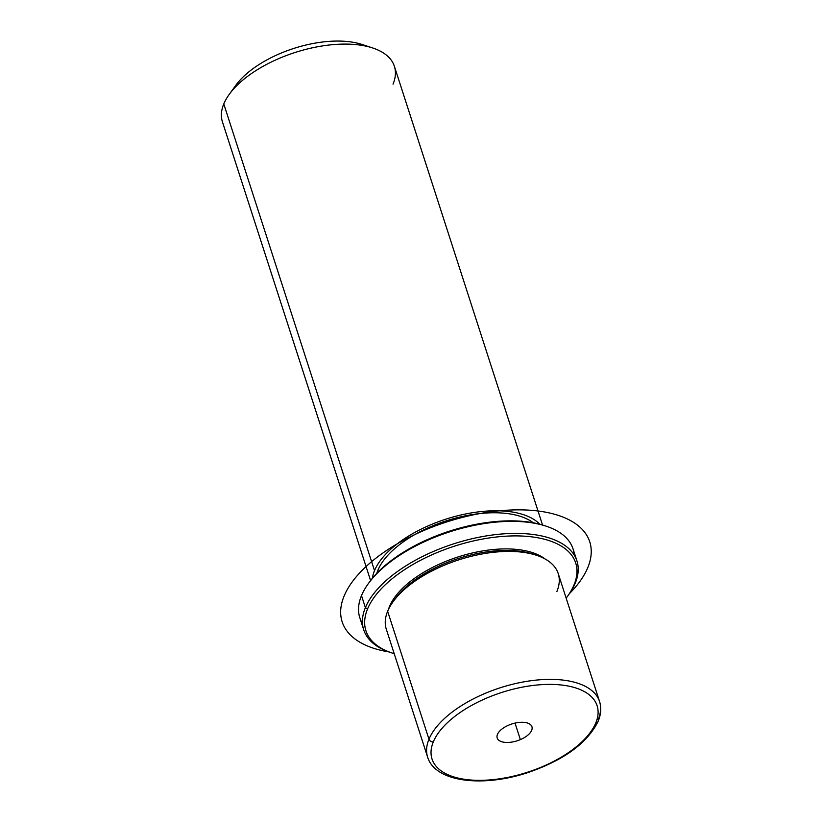 <?xml version="1.0" encoding="UTF-8"?>
<svg xmlns="http://www.w3.org/2000/svg" width="822" height="822" viewBox="0 0 822 822"><rect width="100%" height="100%" fill="white"/><g stroke="black" fill="none" stroke-linecap="round" stroke-linejoin="round"><path stroke-width="1.23" d="M534.732 554.737A86.742 41.922 162.1 0 0 394.313 600.091A86.742 41.922 -17.9 0 1 395.361 598.591A86.742 41.922 -17.9 0 1 533.005 554.131L536.55 555.302A90.348 43.669 162.1 0 0 393.163 601.612A90.348 43.669 162.1 0 0 387.645 611.28L428.971 739.235A90.348 43.669 162.1 0 0 427.615 757.124A90.348 43.669 -17.9 0 1 428.971 739.235L387.645 611.28A90.348 43.669 -17.9 0 1 475.763 555.251A90.348 43.669 -17.9 0 1 558.241 573.622L599.577 701.587A90.348 43.669 162.1 0 0 517.1 683.205A90.348 43.669 162.1 0 0 428.971 739.235A90.348 43.669 -17.9 0 1 517.1 683.205A90.348 43.669 -17.9 0 1 599.577 701.587C601.509 707.814 601.036 714.369 598.169 721.254A3.617 2.928 -157.5 0 1 595.806 722.877A86.742 41.922 -17.9 0 1 495.091 779.4A86.742 41.922 -17.9 0 1 433.328 741.855A86.742 41.922 -17.9 0 1 534.043 685.332A86.742 41.922 -17.9 0 1 595.806 722.877A86.742 41.922 162.1 0 0 534.043 685.332A86.742 41.922 162.1 0 0 433.328 741.855A3.617 2.928 -157.5 0 1 428.971 739.235A3.617 2.928 22.5 0 0 433.328 741.855A86.742 41.922 162.1 0 0 495.091 779.4A86.742 41.922 162.1 0 0 595.806 722.877A3.617 2.928 22.5 0 0 598.169 721.254A3.617 2.928 22.5 0 0 598.221 719.476A90.348 43.669 162.1 0 0 599.577 701.587M556.884 591.511A90.348 43.669 162.1 0 0 536.55 555.302M388.467 609.421A86.742 41.922 -17.9 0 1 389.566 606.369L389.751 606.934L389.566 606.369A86.742 41.922 -17.9 0 1 460.628 556.134A86.742 41.922 -17.9 0 1 544.924 558.888A86.742 41.922 162.1 0 0 460.628 556.134A86.742 41.922 162.1 0 0 389.566 606.369A86.742 41.922 162.1 0 0 388.467 609.421M376.784 573.345A86.742 41.922 -17.9 0 1 377.904 570.232L378.377 571.711L377.904 570.232A86.742 41.922 -17.9 0 1 449.007 519.987A86.742 41.922 -17.9 0 1 533.303 522.792A86.742 41.922 162.1 0 0 449.007 519.987A86.742 41.922 162.1 0 0 377.904 570.232A86.742 41.922 162.1 0 0 376.784 573.345M370.588 580.558L222.423 121.841A90.348 43.669 -17.9 0 1 223.779 103.952L374.513 570.632A90.348 43.669 162.1 0 0 372.366 578.318A90.348 43.669 -17.9 0 1 374.513 570.632A90.348 43.669 -17.9 0 1 452.645 517.11A90.348 43.669 -17.9 0 1 539.797 524.241A90.348 43.669 162.1 0 0 452.645 517.11A90.348 43.669 162.1 0 0 374.513 570.632L223.779 103.952A90.348 43.669 -17.9 0 1 311.898 47.923A90.348 43.669 -17.9 0 1 394.385 66.294L542.541 525.011M229.307 94.283L235.883 85.221A79.508 38.428 -17.9 0 1 362.05 44.47L372.685 47.974A90.348 43.669 162.1 0 0 229.307 94.283A90.348 43.669 162.1 0 0 223.779 103.952M393.029 84.183A90.348 43.669 162.1 0 0 372.685 47.974M366.92 46.371A79.508 38.428 162.1 0 0 293.68 48.467A79.508 38.428 162.1 0 0 233.047 89.608M508.777 725.117A18.259 8.826 -17.9 0 1 531.947 726.751A18.259 8.826 -17.9 0 1 520.357 739.615L515.024 723.093L520.357 739.615A18.259 8.826 -17.9 0 1 497.187 737.981A18.259 8.826 -17.9 0 1 508.777 725.117A18.259 8.826 162.1 0 0 497.957 739.399A18.259 8.826 162.1 0 0 520.357 739.615A18.259 8.826 162.1 0 0 531.176 725.333A18.259 8.826 162.1 0 0 508.777 725.117M598.169 721.254C587.422 743.078 563.892 760.227 527.611 772.68C482.504 787.61 435.177 782.143 427.615 757.124L386.289 629.169A90.348 43.669 -17.9 0 1 387.645 611.28M392.382 653.11L390.614 652.524A112.039 54.149 -17.9 0 1 365.389 607.622L367.568 608.938A110.23 53.276 162.1 0 0 392.382 653.11A110.23 53.276 162.1 0 0 394.211 653.685A110.23 53.276 -17.9 0 1 367.568 608.938A110.23 53.276 -17.9 0 1 495.553 537.105A110.23 53.276 -17.9 0 1 574.044 584.822A110.23 53.276 -17.9 0 1 566.163 598.149A110.23 53.276 162.1 0 0 567.314 596.608A110.23 53.276 162.1 0 0 574.044 584.822L575.256 583.117A112.039 54.149 -17.9 0 1 568.403 595.097L567.314 596.608M567.848 595.858A112.039 54.149 162.1 0 0 575.256 583.117L574.044 584.822A110.23 53.276 162.1 0 0 495.553 537.105A110.23 53.276 162.1 0 0 367.568 608.938L365.389 607.622A112.039 54.149 -17.9 0 1 495.471 534.619A112.039 54.149 -17.9 0 1 575.256 583.117A112.039 54.149 162.1 0 0 576.931 560.933A112.039 54.149 162.1 0 0 474.664 538.153A112.039 54.149 162.1 0 0 365.389 607.622L361.495 595.58A112.039 54.149 -17.9 0 1 470.77 526.111A112.039 54.149 -17.9 0 1 573.047 548.891L576.931 560.933M545.243 525.885A110.23 53.276 162.1 0 0 368.903 582.839M363.704 629.806L359.82 617.764A112.039 54.149 -17.9 0 1 361.495 595.58L365.389 607.622A112.039 54.149 162.1 0 0 363.704 629.806A112.039 54.149 162.1 0 0 391.508 652.812M574.259 555.148A112.039 54.149 162.1 0 0 546.137 526.172A112.039 54.149 162.1 0 0 368.348 583.599A112.039 54.149 162.1 0 0 361.495 595.58A112.039 54.149 162.1 0 0 362.492 623.549M368.348 583.599L369.448 582.089A110.23 53.276 -17.9 0 1 544.37 525.587L546.137 526.172M388.847 651.918A130.102 62.883 -17.9 0 1 373.013 560.491A130.102 62.883 -17.9 0 1 543.445 511.787A130.102 62.883 -17.9 0 1 569.482 593.576M395.361 598.591L393.163 601.612"/></g></svg>

